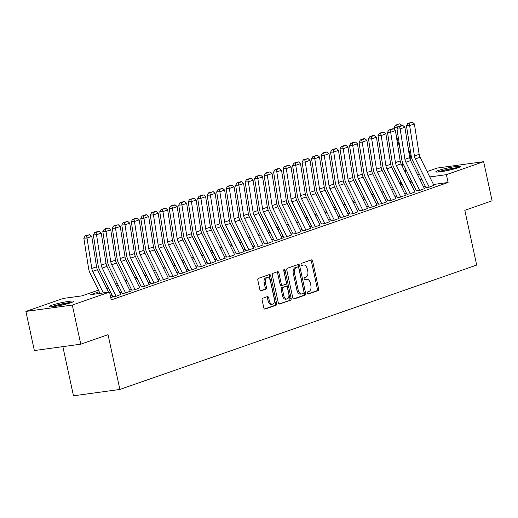 <?xml version="1.0" encoding="UTF-8"?>
<svg xmlns="http://www.w3.org/2000/svg" width="518" height="518" viewBox="0 0 518 518"><rect width="100%" height="100%" fill="white"/><g stroke="black" fill="none" stroke-linecap="round" stroke-linejoin="round"><path stroke-width="0.78" d="M307.239 293.227A1.107 0.68 82.2 0 0 308.042 294.094A1.107 0.68 82.2 0 0 308.126 294.075L318.02 290.624A1.58 0.971 82.2 0 0 318.622 288.759L312.639 261.111A1.58 0.971 82.2 0 0 311.493 259.874A1.58 0.971 82.2 0 0 311.376 259.9L301.482 263.351A1.107 0.68 82.2 0 0 301.062 264.653A1.107 0.68 82.2 0 0 301.864 265.52A1.107 0.68 82.2 0 0 301.949 265.501L303.231 265.054A5.05 3.121 82.2 0 1 303.606 264.963A5.05 3.121 82.2 0 1 307.271 268.933L307.77 271.238A5.05 3.121 82.2 0 1 305.853 277.188L304.571 277.635A1.107 0.68 82.2 0 0 304.15 278.937A1.107 0.68 82.2 0 0 304.953 279.804A1.107 0.68 82.2 0 0 305.037 279.785L306.319 279.338A5.05 3.121 82.2 0 1 306.695 279.247A5.05 3.121 82.2 0 1 310.36 283.216L310.858 285.522A5.05 3.121 82.2 0 1 308.942 291.472L307.66 291.919A1.107 0.68 82.2 0 0 307.239 293.227M51.658 305.283A12.549 1.217 167.8 0 1 65.216 301.949A12.549 1.217 167.8 0 1 73.705 301.295A12.549 1.217 167.8 0 1 71.219 302.603A12.549 1.217 167.8 0 1 57.66 305.944A12.549 1.217 167.8 0 1 49.171 306.598A12.549 1.217 167.8 0 1 51.658 305.283M438.319 170.5A12.549 1.217 167.8 0 1 451.884 167.165A12.549 1.217 167.8 0 1 460.366 166.511A12.549 1.217 167.8 0 1 457.886 167.819A12.549 1.217 167.8 0 1 444.321 171.16A12.549 1.217 167.8 0 1 435.839 171.814A12.549 1.217 167.8 0 1 438.319 170.5M262.73 298.251A1.58 0.971 82.2 0 0 262.127 300.11L263.804 307.867A1.58 0.971 82.2 0 0 264.951 309.11A1.58 0.971 82.2 0 0 265.074 309.078L276.062 305.251A1.58 0.971 82.2 0 0 276.657 303.386L270.681 275.738A1.58 0.971 82.2 0 0 269.535 274.501A1.58 0.971 82.2 0 0 269.418 274.527L258.43 278.36A1.58 0.971 82.2 0 0 257.828 280.219L259.855 289.588A1.58 0.971 82.2 0 0 261.001 290.831A1.58 0.971 82.2 0 0 261.117 290.799L265.825 289.161A1.58 0.971 82.2 0 0 266.42 287.302L265.417 282.653A4.222 2.609 82.2 0 1 267.333 277.603A4.222 2.609 82.2 0 1 270.402 280.918L274.333 299.119A4.222 2.609 82.2 0 1 272.416 304.17A4.222 2.609 82.2 0 1 269.354 300.854L268.7 297.824A1.58 0.971 82.2 0 0 267.553 296.581A1.58 0.971 82.2 0 0 267.43 296.613L262.73 298.251M427.13 171.562L437.237 168.039L483.644 161.681L492.1 200.803L464.821 210.314L476.664 265.08L119.885 389.445L108.042 334.68L80.763 344.185L72.306 305.063L25.9 311.428L63.144 298.446L81.954 295.862L98.439 290.119M483.644 161.681L446.399 174.663L429.772 176.942M99.216 291.705L90.734 294.658L109.551 292.081L111.24 299.909L448.089 182.485L446.399 174.663M109.551 292.081L72.306 305.063M292.774 297.772A1.58 0.971 82.2 0 0 293.92 299.009A1.58 0.971 82.2 0 0 294.036 298.983L305.024 295.15A1.58 0.971 82.2 0 0 305.626 293.292L299.65 265.643A1.58 0.971 82.2 0 0 298.504 264.4A1.58 0.971 82.2 0 0 298.387 264.433L287.393 268.259A1.58 0.971 82.2 0 0 286.797 270.124L292.774 297.772M290.546 300.2L279.552 304.034A1.58 0.971 82.2 0 1 279.435 304.06A1.58 0.971 82.2 0 1 278.289 302.823L272.313 275.168A1.58 0.971 82.2 0 1 272.915 273.31L277.616 271.672A1.58 0.971 82.2 0 1 277.732 271.646A1.58 0.971 82.2 0 1 278.878 272.882L281.3 284.097A1.58 0.971 82.2 0 0 282.446 285.334A1.58 0.971 82.2 0 0 282.569 285.308L285.69 284.22A1.58 0.971 82.2 0 0 286.286 282.355L283.76 270.687A1.107 0.68 82.2 0 1 284.265 269.36A1.107 0.68 82.2 0 1 285.068 270.228L291.142 298.342A1.58 0.971 82.2 0 1 290.546 300.2L278.995 303.962M425.9 187.639L429.034 187.205L433.903 185.334M416.407 190.941L419.548 190.514L424.417 188.643M406.921 194.25L410.055 193.823L414.924 191.951M397.429 197.559L400.569 197.131L405.439 195.26M387.943 200.867L391.077 200.434L395.946 198.562M378.457 204.176L381.591 203.742L386.46 201.871M368.965 207.478L372.099 207.051L376.968 205.18M359.479 210.787L362.613 210.36L367.482 208.489M349.987 214.096L353.127 213.669L357.996 211.797M340.501 217.405L343.635 216.977L348.504 215.106M331.008 220.713L334.149 220.279L339.018 218.408M321.523 224.022L324.656 223.588L329.526 221.717M312.037 227.324L315.171 226.897L320.04 225.026M302.544 230.633L305.678 230.206L310.547 228.334M293.058 233.942L296.192 233.514L301.062 231.643M283.566 237.25L286.7 236.823L291.569 234.945M274.08 240.559L277.214 240.125L282.083 238.254M264.588 243.868L267.728 243.434L272.597 241.563M255.102 247.17L258.236 246.743L263.105 244.872M245.61 250.479L248.75 250.052L253.619 248.18M236.124 253.788L239.258 253.36L244.127 251.489M226.638 257.096L229.772 256.663L234.641 254.791M217.146 260.405L220.279 259.971L225.149 258.1M207.66 263.714L210.794 263.28L215.663 261.409M198.167 267.016L201.301 266.589L206.177 264.717M188.681 270.325L191.815 269.897L196.685 268.026M179.189 273.634L182.33 273.206L187.199 271.335M169.703 276.942L172.837 276.508L177.706 274.637M160.211 280.251L163.351 279.817L168.22 277.946M150.725 283.553L153.859 283.126L158.728 281.255M141.239 286.862L144.373 286.435L149.242 284.563M131.747 290.171L134.881 289.743L139.75 287.872M122.261 293.479L125.395 293.052L130.264 291.181M112.769 296.788L115.909 296.354L120.778 294.483M448.089 182.485L433.488 184.486M425.369 186.428L423.627 187.037M415.876 189.737L414.135 190.346M406.39 193.046L404.649 193.648M396.898 196.354L395.156 196.957M387.412 199.657L385.67 200.265M377.926 202.965L376.178 203.574M368.434 206.274L366.692 206.883M358.948 209.583L357.206 210.191M349.456 212.892L347.714 213.494M339.97 216.194L338.228 216.802M330.478 219.502L328.736 220.111M320.992 222.811L319.25 223.42M311.499 226.12L309.758 226.729M302.013 229.429L300.272 230.037M292.528 232.737L290.779 233.34M283.035 236.04L281.293 236.648M273.549 239.348L271.808 239.957M264.057 242.657L262.315 243.266M254.571 245.966L252.829 246.574M245.079 249.275L243.337 249.883M235.593 252.583L233.851 253.185M226.101 255.886L224.359 256.494M216.615 259.194L214.873 259.803M207.129 262.503L205.381 263.112M197.636 265.812L195.895 266.42M188.151 269.12L186.409 269.723M178.658 272.429L176.916 273.031M169.172 275.731L167.431 276.34M159.68 279.04L157.938 279.649M150.194 282.349L148.452 282.957M140.708 285.658L138.96 286.266M131.216 288.966L129.474 289.568M121.73 292.269L119.988 292.877M112.238 295.577L110.496 296.186M111.286 297.792L112.108 297.682L110.852 298.115M62.853 346.639L73.478 395.81L119.885 389.445M80.763 344.185L34.356 350.55L25.9 311.428M400.796 184.725L399.993 181.022L400.408 180.879M417.637 174.87L419.379 174.262M410.858 179.532L410.003 179.649M400.446 180.963L399.993 181.022M106.184 287.419L107.925 286.81M115.669 284.11L117.411 283.501M125.162 280.801L126.904 280.199M134.648 277.499L136.389 276.89M144.14 274.19L145.882 273.582M153.626 270.882L155.368 270.273M163.118 267.573L164.86 266.964M172.604 264.264L174.346 263.656M182.09 260.955L183.838 260.353M191.582 257.653L193.324 257.045M201.068 254.344L202.81 253.736M210.561 251.036L212.302 250.427M220.046 247.727L221.788 247.118M229.539 244.418L231.281 243.816M239.025 241.11L240.766 240.507M248.517 237.807L250.259 237.199M258.003 234.499L259.745 233.89M267.489 231.19L269.237 230.581M276.981 227.881L278.723 227.272M286.467 224.572L288.209 223.97M295.959 221.27L297.701 220.662M305.445 217.961L307.187 217.353M314.938 214.653L316.679 214.044M324.423 211.344L326.165 210.735M333.909 208.035L335.658 207.427M343.402 204.727L345.143 204.124M352.887 201.424L354.629 200.816M362.38 198.116L364.122 197.507M371.866 194.807L373.607 194.198M381.358 191.498L383.1 190.889M390.844 188.189L392.586 187.581M400.336 184.881L402.078 184.279M409.822 181.578L411.564 180.97M421.833 179.247L420.092 179.856M412.347 182.556L410.599 183.158M402.855 185.858L401.113 186.467M393.369 189.167L391.627 189.776M383.877 192.476L382.135 193.084M374.391 195.785L372.649 196.393M364.899 199.093L363.157 199.702M355.413 202.402L353.671 203.004M345.92 205.704L344.179 206.313M336.435 209.013L334.693 209.622M326.949 212.322L325.2 212.93M317.456 215.63L315.715 216.239M307.97 218.939L306.229 219.548M298.478 222.248L296.736 222.85M288.992 225.55L287.25 226.159M279.5 228.859L277.758 229.468M270.014 232.168L268.272 232.776M260.528 235.476L258.78 236.085M251.036 238.785L249.294 239.387M241.55 242.087L239.808 242.696M232.058 245.396L230.316 246.005M222.572 248.705L220.83 249.313M213.079 252.013L211.338 252.622M203.593 255.322L201.852 255.931M194.101 258.631L192.359 259.233M184.615 261.933L182.873 262.542M175.129 265.242L173.381 265.851M165.637 268.551L163.895 269.159M156.151 271.859L154.409 272.468M146.659 275.168L144.917 275.777M137.173 278.477L135.431 279.079M127.681 281.779L125.939 282.388M118.195 285.088L116.453 285.696M108.702 288.396L106.961 289.005M306.695 279.247L305.439 279.422A5.05 3.121 82.2 0 0 305.063 279.513L306.319 279.338M304.565 279.688L305.063 279.513M303.606 264.963L302.35 265.138A5.05 3.121 82.2 0 0 301.975 265.229L303.231 265.054M301.476 265.397L301.975 265.229M307.653 293.971L316.763 290.792A1.58 0.971 82.2 0 0 317.366 288.934L311.389 261.286A1.58 0.971 82.2 0 0 310.683 260.146M293.479 298.912L303.775 295.325A1.58 0.971 82.2 0 0 304.37 293.46L298.394 265.812A1.58 0.971 82.2 0 0 297.688 264.672M303.535 293.356A1.107 0.68 82.2 0 0 303.956 292.055L298.711 267.787A1.107 0.68 82.2 0 0 297.908 266.919A1.107 0.68 82.2 0 0 297.824 266.938L296.477 267.411A5.05 3.121 82.2 0 0 294.554 273.362L298.141 289.95A5.05 3.121 82.2 0 0 301.813 293.92A5.05 3.121 82.2 0 0 302.188 293.829L303.535 293.356M296.736 267.087A1.107 0.68 82.2 0 0 296.652 267.087A1.107 0.68 82.2 0 0 296.574 267.113L297.824 266.938M301.813 293.92L300.557 294.094A5.05 3.121 82.2 0 1 296.892 290.125L293.305 273.536A5.05 3.121 82.2 0 1 295.221 267.579L296.574 267.113M282.329 285.34L281.313 285.476A1.58 0.971 82.2 0 1 281.196 285.509A1.58 0.971 82.2 0 1 280.05 284.265L277.622 273.057A1.58 0.971 82.2 0 0 276.923 271.911M289.29 300.375A1.58 0.971 82.2 0 0 289.892 298.51L283.812 270.402A1.107 0.68 82.2 0 0 283.728 270.137M283.819 295.733A4.222 2.609 82.2 0 0 286.881 299.048A4.222 2.609 82.2 0 0 288.804 293.991L287.412 287.581A1.58 0.971 82.2 0 0 286.266 286.344A1.58 0.971 82.2 0 0 286.15 286.37L283.029 287.458A1.58 0.971 82.2 0 0 282.433 289.316L283.819 295.733L282.563 295.901A4.222 2.609 82.2 0 0 285.632 299.216L286.881 299.048M285.133 286.506A1.58 0.971 82.2 0 0 285.017 286.512A1.58 0.971 82.2 0 0 284.9 286.545L286.15 286.37M282.563 295.901L281.177 289.491A1.58 0.971 82.2 0 1 281.779 287.626L284.9 286.545M272.416 304.17L271.167 304.344A4.222 2.609 82.2 0 1 268.097 301.029L267.443 297.992A1.58 0.971 82.2 0 0 266.738 296.853M267.333 277.603L266.084 277.771A4.222 2.609 82.2 0 0 264.161 282.828L265.417 282.653M260.56 290.727L264.568 289.335A1.58 0.971 82.2 0 0 265.164 287.471L264.161 282.828M264.51 309.006L274.805 305.419A1.58 0.971 82.2 0 0 275.408 303.561L269.431 275.913A1.58 0.971 82.2 0 0 268.725 274.773M399.825 123.796L395.279 125.239L399.825 123.796L402.065 125.537M408.009 147.034L410.282 155.251A12.063 9.421 70.8 0 1 410.813 159.758L410.768 160.897M410.075 177.933L409.926 181.54M405.749 169.153L405.594 172.986M402.013 125.35L397.267 127.001L397.552 128.037M396.503 124.955L397.267 127.001L394.204 127.713L395.279 125.239M400.116 149.119L395.972 134.104M394.852 130.063L394.204 127.713M401.858 184.35L401.877 183.871M402.57 166.835L402.732 162.937M429.234 187.134L415.345 158.909A8.042 6.281 70.8 0 1 414.413 155.983L409.647 125.596L406.455 125.744L411.227 156.125A12.063 9.421 -109.2 0 0 412.619 160.515L425.951 187.62M433.974 185.483L420.085 157.252A8.042 6.281 70.8 0 1 419.159 154.325L414.387 123.944L409.647 125.596L409.078 123.349L412.399 122.19L407.802 123.407L409.078 123.349M407.802 123.407L406.455 125.744M414.387 123.944L412.399 122.19M438.888 171.957A10.859 1.055 167.8 0 1 439.911 171.575A10.859 1.055 167.8 0 1 457.647 167.903M451.884 169.541A10.056 0.978 -12.2 0 0 444.82 171.063M458.637 167.547A12.464 1.211 -12.2 0 0 438.655 171.743A12.464 1.211 -12.2 0 0 437.846 172.041M52.227 306.74A10.859 1.055 167.8 0 1 63.021 303.846A10.859 1.055 167.8 0 1 70.985 302.687M65.216 304.325A10.056 0.978 -12.2 0 0 63.092 304.726A10.056 0.978 -12.2 0 0 58.152 305.853M71.97 302.331A12.464 1.211 -12.2 0 0 63.215 303.645A12.464 1.211 -12.2 0 0 51.178 306.824M419.742 190.443L405.853 162.212A8.042 6.281 70.8 0 1 404.927 159.285L400.155 128.904L396.969 129.053L401.741 159.434A12.063 9.421 -109.2 0 0 403.127 163.824L416.466 190.922M424.488 188.792L410.599 160.561A8.042 6.281 70.8 0 1 409.673 157.634L404.901 127.253L400.155 128.904L399.592 126.657L402.913 125.498L398.316 126.716L399.592 126.657M398.316 126.716L396.969 129.053M404.901 127.253L402.913 125.498M410.256 193.751L396.367 165.52A8.042 6.281 70.8 0 1 395.441 162.594L390.669 132.213L387.477 132.362L392.249 162.743A12.063 9.421 -109.2 0 0 393.641 167.133L406.973 194.231M415.002 192.1L401.107 163.869A8.042 6.281 70.8 0 1 400.181 160.943L395.415 130.562L390.669 132.213L390.099 129.966L393.421 128.807L392.145 128.865L388.83 130.024L390.099 129.966M388.83 130.024L387.477 132.362M395.415 130.562L393.421 128.807M400.764 197.06L386.875 168.829A8.042 6.281 70.8 0 1 385.949 165.902L381.177 135.522L377.991 135.664L382.763 166.051A12.063 9.421 -109.2 0 0 384.155 170.441L397.487 197.539M405.51 195.409L391.621 167.178A8.042 6.281 70.8 0 1 390.695 164.251L385.923 133.864L381.177 135.522L380.613 133.268L383.935 132.116L382.66 132.174L379.338 133.327L380.613 133.268M379.338 133.327L377.991 135.664M385.923 133.864L383.935 132.116M391.278 200.369L377.389 172.138A8.042 6.281 70.8 0 1 376.463 169.211L371.691 138.83L368.505 138.973L373.271 169.36A12.063 9.421 -109.2 0 0 374.663 173.744L387.995 200.848M396.024 198.711L382.135 170.48A8.042 6.281 70.8 0 1 381.203 167.56L376.437 137.173L371.691 138.83L371.128 136.577L374.449 135.418L373.174 135.476L369.852 136.635L371.128 136.577M369.852 136.635L368.505 138.973M376.437 137.173L374.449 135.418M381.785 203.678L367.897 175.447A8.042 6.281 70.8 0 1 366.971 172.52L362.205 142.133L359.013 142.282L363.785 172.662A12.063 9.421 -109.2 0 0 365.177 177.052L378.509 204.157M386.532 202.02L372.643 173.789A8.042 6.281 70.8 0 1 371.717 170.862L366.945 140.482L362.205 142.133L361.635 139.886L364.957 138.727L363.681 138.785L360.36 139.944L361.635 139.886M360.36 139.944L359.013 142.282M366.945 140.482L364.957 138.727M372.3 206.98L358.411 178.749A8.042 6.281 70.8 0 1 357.485 175.829L352.713 145.441L349.527 145.59L354.293 175.971A12.063 9.421 -109.2 0 0 355.685 180.361L369.017 207.465M377.046 205.329L363.157 177.098A8.042 6.281 70.8 0 1 362.231 174.171L357.459 143.79L352.713 145.441L352.149 143.195L355.471 142.036L354.195 142.094L350.874 143.253L352.149 143.195M350.874 143.253L349.527 145.59M357.459 143.79L355.471 142.036M362.814 210.289L348.925 182.058A8.042 6.281 70.8 0 1 347.992 179.131L343.227 148.75L340.035 148.899L344.807 179.28A12.063 9.421 -109.2 0 0 346.199 183.67L359.531 210.768M367.553 208.637L353.665 180.406A8.042 6.281 70.8 0 1 352.739 177.48L347.966 147.099L343.227 148.75L342.657 146.503L345.979 145.344L344.703 145.403L341.381 146.562L342.657 146.503M341.381 146.562L340.035 148.899M347.966 147.099L345.979 145.344M353.321 213.597L339.432 185.366A8.042 6.281 70.8 0 1 338.507 182.44L333.734 152.059L330.549 152.208L335.321 182.589A12.063 9.421 -109.2 0 0 336.706 186.979L350.045 214.076M358.067 211.946L344.179 183.715A8.042 6.281 70.8 0 1 343.253 180.788L338.481 150.408L333.734 152.059L333.171 149.812L336.493 148.653L335.217 148.711L331.896 149.87L333.171 149.812M331.896 149.87L330.549 152.208M338.481 150.408L336.493 148.653M343.835 216.906L329.947 188.675A8.042 6.281 70.8 0 1 329.014 185.748L324.249 155.368L321.056 155.51L325.828 185.897A12.063 9.421 -109.2 0 0 327.221 190.287L340.553 217.385M348.575 215.248L334.686 187.024A8.042 6.281 70.8 0 1 333.76 184.097L328.995 153.71L324.249 155.368L323.679 153.114L327 151.962L325.725 152.02L322.403 153.173L323.679 153.114M322.403 153.173L321.056 155.51M328.995 153.71L327 151.962M334.343 220.215L320.454 191.984A8.042 6.281 70.8 0 1 319.528 189.057L314.756 158.676L311.571 158.819L316.343 189.206A12.063 9.421 -109.2 0 0 317.728 193.59L331.067 220.694M339.089 218.557L325.2 190.326A8.042 6.281 70.8 0 1 324.274 187.406L319.502 157.019L314.756 158.676L314.193 156.423L317.515 155.264L312.917 156.481L314.193 156.423M312.917 156.481L311.571 158.819M319.502 157.019L317.515 155.264M324.857 223.523L310.968 195.292A8.042 6.281 70.8 0 1 310.042 192.366L305.27 161.979L302.085 162.128L306.85 192.508A12.063 9.421 -109.2 0 0 308.242 196.898L321.574 224.003M329.603 221.866L315.715 193.635A8.042 6.281 70.8 0 1 314.782 190.708L310.017 160.327L305.27 161.979L304.707 159.732L308.022 158.573L303.431 159.79L304.707 159.732M303.431 159.79L302.085 162.128M310.017 160.327L308.022 158.573M315.365 226.826L301.476 198.595A8.042 6.281 70.8 0 1 300.55 195.674L295.778 165.287L292.592 165.436L297.364 195.817A12.063 9.421 -109.2 0 0 298.756 200.207L312.089 227.311M320.111 225.175L306.222 196.944A8.042 6.281 70.8 0 1 305.296 194.017L300.524 163.636L295.778 165.287L295.215 163.041L298.536 161.881L293.939 163.099L295.215 163.041M293.939 163.099L292.592 165.436M300.524 163.636L298.536 161.881M305.879 230.134L291.99 201.903A8.042 6.281 70.8 0 1 291.064 198.977L286.292 168.596L283.106 168.745L287.872 199.126A12.063 9.421 -109.2 0 0 289.264 203.516L302.596 230.614M310.625 228.483L296.736 200.252A8.042 6.281 70.8 0 1 295.804 197.326L291.038 166.945L286.292 168.596L285.729 166.349L289.05 165.19L284.453 166.407L285.729 166.349M284.453 166.407L283.106 168.745M291.038 166.945L289.05 165.19M296.393 233.443L282.498 205.212A8.042 6.281 70.8 0 1 281.572 202.285L276.806 171.905L273.614 172.047L278.386 202.434A12.063 9.421 -109.2 0 0 279.778 206.824L293.11 233.922M301.133 231.792L287.244 203.561A8.042 6.281 70.8 0 1 286.318 200.634L281.546 170.247L276.806 171.905L276.236 169.651L279.558 168.499L278.283 168.557L274.961 169.716L276.236 169.651M274.961 169.716L273.614 172.047M281.546 170.247L279.558 168.499M286.901 236.752L273.012 208.521A8.042 6.281 70.8 0 1 272.086 205.594L267.314 175.214L264.128 175.356L268.894 205.743A12.063 9.421 -109.2 0 0 270.286 210.127L283.618 237.231M291.647 235.094L277.758 206.87A8.042 6.281 70.8 0 1 276.832 203.943L272.06 173.556L267.314 175.214L266.751 172.96L270.072 171.808L265.475 173.018L266.751 172.96M265.475 173.018L264.128 175.356M272.06 173.556L270.072 171.808M277.415 240.061L263.526 211.83A8.042 6.281 70.8 0 1 262.594 208.903L257.828 178.522L254.636 178.665L259.408 209.052A12.063 9.421 -109.2 0 0 260.8 213.435L274.132 240.54M282.155 238.403L268.266 210.172A8.042 6.281 70.8 0 1 267.34 207.245L262.568 176.865L257.828 178.522L257.258 176.269L260.58 175.11L255.983 176.327L257.258 176.269M255.983 176.327L254.636 178.665M262.568 176.865L260.58 175.11M267.923 243.363L254.034 215.138A8.042 6.281 70.8 0 1 253.108 212.212L248.336 181.824L245.15 181.973L249.922 212.354A12.063 9.421 -109.2 0 0 251.308 216.744L264.646 243.849M272.669 241.712L258.78 213.481A8.042 6.281 70.8 0 1 257.854 210.554L253.082 180.173L248.336 181.824L247.772 179.578L251.094 178.419L249.818 178.477L246.497 179.636L247.772 179.578M246.497 179.636L245.15 181.973M253.082 180.173L251.094 178.419M258.437 246.672L244.548 218.441A8.042 6.281 70.8 0 1 243.622 215.52L238.85 185.133L235.658 185.282L240.43 215.663A12.063 9.421 -109.2 0 0 241.822 220.053L255.154 247.151M263.176 245.02L249.287 216.789A8.042 6.281 70.8 0 1 248.362 213.863L243.596 183.482L238.85 185.133L238.28 182.886L241.602 181.727L240.326 181.786L237.004 182.945L238.28 182.886M237.004 182.945L235.658 185.282M243.596 183.482L241.602 181.727M248.944 249.98L235.055 221.749A8.042 6.281 70.8 0 1 234.13 218.823L229.357 188.442L226.172 188.591L230.944 218.972A12.063 9.421 -109.2 0 0 232.329 223.362L245.668 250.459M253.69 248.329L239.802 220.098A8.042 6.281 70.8 0 1 238.876 217.171L234.104 186.791L229.357 188.442L228.794 186.195L232.116 185.036L227.519 186.253L228.794 186.195M227.519 186.253L226.172 188.591M234.104 186.791L232.116 185.036M239.458 253.289L225.57 225.058A8.042 6.281 70.8 0 1 224.644 222.131L219.872 191.751L216.686 191.893L221.451 222.28A12.063 9.421 -109.2 0 0 222.844 226.67L236.176 253.768M244.205 251.638L230.316 223.407A8.042 6.281 70.8 0 1 229.383 220.48L224.618 190.093L219.872 191.751L219.308 189.497L222.623 188.345L218.033 189.556L219.308 189.497M218.033 189.556L216.686 191.893M224.618 190.093L222.623 188.345M229.966 256.598L216.077 228.367A8.042 6.281 70.8 0 1 215.151 225.44L210.386 195.059L207.194 195.202L211.966 225.589A12.063 9.421 -109.2 0 0 213.358 229.973L226.69 257.077M234.712 254.94L220.823 226.709A8.042 6.281 70.8 0 1 219.897 223.789L215.125 193.402L210.386 195.059L209.816 192.806L213.138 191.647L208.54 192.864L209.816 192.806M208.54 192.864L207.194 195.202M215.125 193.402L213.138 191.647M220.48 259.906L206.591 231.675A8.042 6.281 70.8 0 1 205.665 228.749L200.893 198.362L197.708 198.511L202.473 228.891A12.063 9.421 -109.2 0 0 203.865 233.281L217.197 260.386M225.226 258.249L211.338 230.018A8.042 6.281 70.8 0 1 210.405 227.091L205.64 196.71L200.893 198.362L200.33 196.115L203.652 194.956L202.376 195.014L199.054 196.173L200.33 196.115M199.054 196.173L197.708 198.511M205.64 196.71L203.652 194.956M210.994 263.209L197.105 234.984A8.042 6.281 70.8 0 1 196.173 232.058L191.407 201.67L188.215 201.819L192.987 232.2A12.063 9.421 -109.2 0 0 194.379 236.59L207.712 263.694M215.734 261.558L201.845 233.327A8.042 6.281 70.8 0 1 200.919 230.4L196.147 200.019L191.407 201.67L190.838 199.424L194.159 198.264L189.562 199.482L190.838 199.424M189.562 199.482L188.215 201.819M196.147 200.019L194.159 198.264M201.502 266.517L187.613 238.286A8.042 6.281 70.8 0 1 186.687 235.36L181.915 204.979L178.729 205.128L183.495 235.509A12.063 9.421 -109.2 0 0 184.887 239.899L198.226 266.997M206.248 264.866L192.359 236.635A8.042 6.281 70.8 0 1 191.433 233.709L186.661 203.328L181.915 204.979L181.352 202.732L184.673 201.573L183.398 201.631L180.076 202.791L181.352 202.732M180.076 202.791L178.729 205.128M186.661 203.328L184.673 201.573M192.016 269.826L178.127 241.595A8.042 6.281 70.8 0 1 177.195 238.668L172.429 208.288L169.237 208.437L174.009 238.817A12.063 9.421 -109.2 0 0 175.401 243.207L188.733 270.305M196.756 268.175L182.867 239.944A8.042 6.281 70.8 0 1 181.941 237.017L177.169 206.637L172.429 208.288L171.859 206.041L175.181 204.882L173.906 204.94L170.584 206.099L171.859 206.041M170.584 206.099L169.237 208.437M177.169 206.637L175.181 204.882M182.524 273.135L168.635 244.904A8.042 6.281 70.8 0 1 167.709 241.977L162.937 211.597L159.751 211.739L164.523 242.126A12.063 9.421 -109.2 0 0 165.909 246.516L179.247 273.614M187.27 271.484L173.381 243.253A8.042 6.281 70.8 0 1 172.455 240.326L167.683 209.939L162.937 211.597L162.374 209.343L165.695 208.191L161.098 209.401L162.374 209.343M161.098 209.401L159.751 211.739M167.683 209.939L165.695 208.191M173.038 276.444L159.149 248.213A8.042 6.281 70.8 0 1 158.223 245.286L153.451 214.905L150.259 215.048L155.031 245.435A12.063 9.421 -109.2 0 0 156.423 249.818L169.755 276.923M177.784 274.786L163.889 246.555A8.042 6.281 70.8 0 1 162.963 243.635L158.197 213.248L153.451 214.905L152.881 212.652L156.203 211.493L154.927 211.551L151.612 212.71L152.881 212.652M151.612 212.71L150.259 215.048M158.197 213.248L156.203 211.493M163.546 279.752L149.657 251.521A8.042 6.281 70.8 0 1 148.731 248.595L143.959 218.207L140.773 218.356L145.545 248.737A12.063 9.421 -109.2 0 0 146.937 253.127L160.269 280.232M168.292 278.095L154.403 249.864A8.042 6.281 70.8 0 1 153.477 246.937L148.705 216.556L143.959 218.207L143.395 215.961L146.717 214.802L145.441 214.86L142.12 216.019L143.395 215.961M142.12 216.019L140.773 218.356M148.705 216.556L146.717 214.802M154.06 283.055L140.171 254.824A8.042 6.281 70.8 0 1 139.245 251.903L134.473 221.516L131.287 221.665L136.053 252.046A12.063 9.421 -109.2 0 0 137.445 256.436L150.777 283.54M158.806 281.404L144.917 253.172A8.042 6.281 70.8 0 1 143.985 250.246L139.219 219.865L134.473 221.516L133.909 219.269L137.231 218.11L135.956 218.169L132.634 219.328L133.909 219.269M132.634 219.328L131.287 221.665M139.219 219.865L137.231 218.11M144.567 286.363L130.678 258.132A8.042 6.281 70.8 0 1 129.753 255.206L124.987 224.825L121.795 224.974L126.567 255.355A12.063 9.421 -109.2 0 0 127.959 259.745L141.291 286.842M149.313 284.712L135.425 256.481A8.042 6.281 70.8 0 1 134.499 253.555L129.727 223.174L124.987 224.825L124.417 222.578L127.739 221.419L123.142 222.636L124.417 222.578M123.142 222.636L121.795 224.974M129.727 223.174L127.739 221.419M135.081 289.672L121.193 261.441A8.042 6.281 70.8 0 1 120.267 258.514L115.495 228.134L112.309 228.283L117.074 258.663A12.063 9.421 -109.2 0 0 118.467 263.053L131.799 290.151M139.828 288.021L125.939 259.79A8.042 6.281 70.8 0 1 125.013 256.863L120.241 226.483L115.495 228.134L114.931 225.887L118.253 224.728L113.656 225.945L114.931 225.887M113.656 225.945L112.309 228.283M120.241 226.483L118.253 224.728M125.596 292.981L111.707 264.75A8.042 6.281 70.8 0 1 110.774 261.823L106.009 231.442L102.817 231.585L107.589 261.972A12.063 9.421 -109.2 0 0 108.981 266.362L122.313 293.46M130.335 291.323L116.446 263.099A8.042 6.281 70.8 0 1 115.52 260.172L110.748 229.785L106.009 231.442L105.439 229.189L108.761 228.037L107.485 228.095L104.163 229.247L105.439 229.189M104.163 229.247L102.817 231.585M110.748 229.785L108.761 228.037M116.103 296.29L102.214 268.059A8.042 6.281 70.8 0 1 101.288 265.132L96.516 234.751L93.331 234.894L98.103 265.281A12.063 9.421 -109.2 0 0 99.488 269.664L112.827 296.769M120.849 294.632L106.961 266.401A8.042 6.281 70.8 0 1 106.035 263.481L101.263 233.094L96.516 234.751L95.953 232.498L99.275 231.339L97.999 231.397L94.677 232.556L95.953 232.498M94.677 232.556L93.331 234.894M101.263 233.094L99.275 231.339M103.341 292.935L92.728 271.367A8.042 6.281 70.8 0 1 91.796 268.441L87.03 238.053L83.838 238.202L88.61 268.583A12.063 9.421 -109.2 0 0 90.002 272.973L100.045 293.382M108.547 292.217L97.468 269.71A8.042 6.281 70.8 0 1 96.542 266.783L91.777 236.402L87.03 238.053L86.461 235.807L89.782 234.648L85.185 235.865L86.461 235.807M111.357 297.941L110.386 295.966M85.185 235.865L83.838 238.202M91.777 236.402L89.782 234.648M311.389 261.286L312.639 261.111M317.366 288.934L318.622 288.759M316.763 290.792L318.02 290.624M298.394 265.812L299.65 265.643M304.37 293.46L305.626 293.292M303.775 295.325L305.024 295.15M295.221 267.579L296.477 267.411M293.305 273.536L294.554 273.362M296.892 290.125L298.141 289.95M277.622 273.057L278.878 272.882M280.05 284.265L281.3 284.097M283.812 270.402L285.068 270.228M289.892 298.51L291.142 298.342M281.779 287.626L283.029 287.458M281.177 289.491L282.433 289.316M267.443 297.992L268.7 297.824M268.097 301.029L269.354 300.854M265.164 287.471L266.42 287.302M264.568 289.335L265.825 289.161M269.431 275.913L270.681 275.738M275.408 303.561L276.657 303.386M274.805 305.419L276.062 305.251M410.282 155.251L409.35 155.575M410.813 159.758L410.314 159.933M415.345 158.909L420.085 157.252M414.413 155.983L419.159 154.325M405.853 162.212L410.599 160.561M404.927 159.285L409.673 157.634M396.367 165.52L401.107 163.869M395.441 162.594L400.181 160.943M386.875 168.829L391.621 167.178M385.949 165.902L390.695 164.251M377.389 172.138L382.135 170.48M376.463 169.211L381.203 167.56M367.897 175.447L372.643 173.789M366.971 172.52L371.717 170.862M358.411 178.749L363.157 177.098M357.485 175.829L362.231 174.171M348.925 182.058L353.665 180.406M347.992 179.131L352.739 177.48M339.432 185.366L344.179 183.715M338.507 182.44L343.253 180.788M329.947 188.675L334.686 187.024M329.014 185.748L333.76 184.097M320.454 191.984L325.2 190.326M319.528 189.057L324.274 187.406M310.968 195.292L315.715 193.635M310.042 192.366L314.782 190.708M301.476 198.595L306.222 196.944M300.55 195.674L305.296 194.017M291.99 201.903L296.736 200.252M291.064 198.977L295.804 197.326M282.498 205.212L287.244 203.561M281.572 202.285L286.318 200.634M273.012 208.521L277.758 206.87M272.086 205.594L276.832 203.943M263.526 211.83L268.266 210.172M262.594 208.903L267.34 207.245M254.034 215.138L258.78 213.481M253.108 212.212L257.854 210.554M244.548 218.441L249.287 216.789M243.622 215.52L248.362 213.863M235.055 221.749L239.802 220.098M234.13 218.823L238.876 217.171M225.57 225.058L230.316 223.407M224.644 222.131L229.383 220.48M216.077 228.367L220.823 226.709M215.151 225.44L219.897 223.789M206.591 231.675L211.338 230.018M205.665 228.749L210.405 227.091M197.105 234.984L201.845 233.327M196.173 232.058L200.919 230.4M187.613 238.286L192.359 236.635M186.687 235.36L191.433 233.709M178.127 241.595L182.867 239.944M177.195 238.668L181.941 237.017M168.635 244.904L173.381 243.253M167.709 241.977L172.455 240.326M159.149 248.213L163.889 246.555M158.223 245.286L162.963 243.635M149.657 251.521L154.403 249.864M148.731 248.595L153.477 246.937M140.171 254.824L144.917 253.172M139.245 251.903L143.985 250.246M130.678 258.132L135.425 256.481M129.753 255.206L134.499 253.555M121.193 261.441L125.939 259.79M120.267 258.514L125.013 256.863M111.707 264.75L116.446 263.099M110.774 261.823L115.52 260.172M102.214 268.059L106.961 266.401M101.288 265.132L106.035 263.481M92.728 271.367L97.468 269.71M91.796 268.441L96.542 266.783M296.652 267.087L297.908 266.919M281.196 285.509L282.446 285.334M285.017 286.512L286.266 286.344"/></g></svg>

